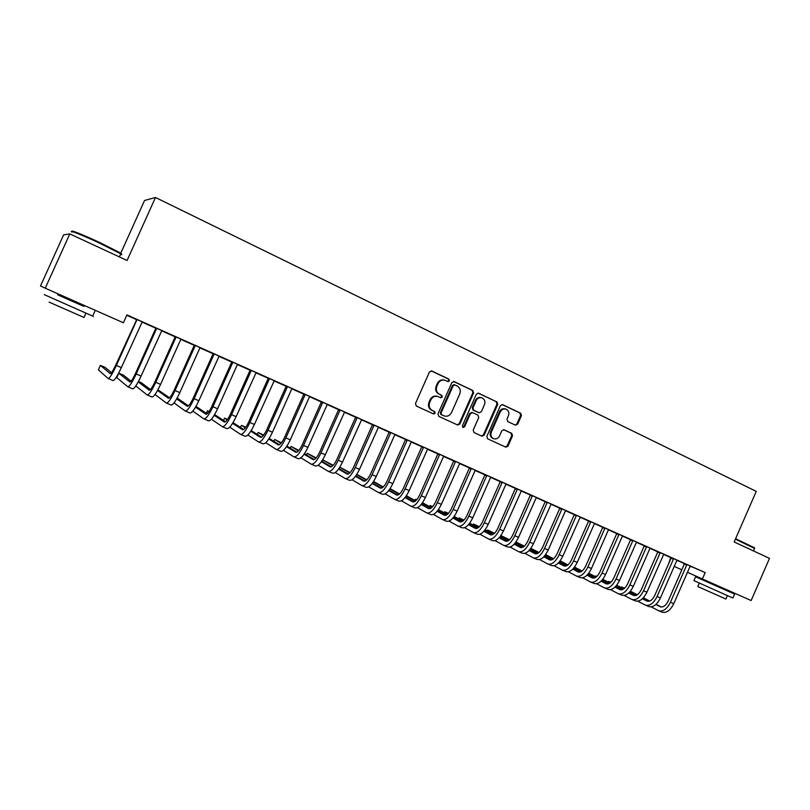 <?xml version="1.0" encoding="UTF-8"?>
<svg xmlns="http://www.w3.org/2000/svg" width="810" height="810" viewBox="0 0 810 810"><rect width="100%" height="100%" fill="white"/><g stroke="black" fill="none" stroke-linecap="round" stroke-linejoin="round"><path stroke-width="1.21" d="M449.479 380.862L448.902 379.12L431.841 371.01L429.452 372.003L415.459 403.532L416.31 406.033L433.563 413.961L435.132 413.221L434.555 411.48L432.348 410.467C429.371 408.685 428.48 406.033 429.664 402.509L430.829 399.887C432.459 396.88 434.818 395.746 437.916 396.485L440.761 397.781L442.311 397.032L441.733 395.29L439.526 394.267C436.56 392.475 435.679 389.812 436.863 386.279L438.028 383.667C439.617 380.7 441.936 379.566 444.984 380.255L447.96 381.611L449.479 380.862M447.647 381.469L448.77 380.67L448.193 378.928L431.193 370.858M433.168 413.778L434.443 412.978L433.866 411.247L432.348 410.467M440.417 397.619L441.612 396.819L441.025 395.077L439.526 394.267M515.393 425.159L517.661 424.177L521.438 415.621L520.668 413.211L502.534 404.605L500.428 405.658L486.85 436.387L487.63 438.807L505.815 447.16L507.971 446.108L512.538 435.78L511.768 433.37L503.942 429.735L501.805 430.788L499.537 435.932C498.18 438.433 496.257 439.364 493.746 438.726C491.133 437.4 490.323 435.203 491.326 432.135L500.256 411.925C501.562 409.475 503.445 408.544 505.896 409.111C508.599 410.417 509.439 412.634 508.437 415.783L506.949 419.134L507.728 421.554L515.393 425.159M705.176 572.589L126.927 314.918L123.393 322.765L45.238 288.188L69.792 233.918L127.079 260.486L155.48 197.478L756.246 491.376L734.174 541.981L769.5 558.363L751.143 600.534L702.391 578.958L705.176 572.589L690.343 566.129M473.617 392.941L472.817 390.481L454.197 381.632L451.838 382.614L437.967 413.89L438.797 416.37L457.67 425.027L459.877 423.974L473.617 392.941L472.878 392.739L472.078 390.268L453.549 381.48M478.68 393.265L496.955 401.942L497.745 404.382L484.147 435.142L481.96 436.195L473.992 432.54L473.202 430.11L478.74 417.575L477.94 415.135L472.564 412.634L470.387 413.687L464.606 426.769L463.057 427.508L462.399 425.756L476.351 394.237L478.153 393.113M155.48 197.478L144.544 200.475L120.548 253.682M645.611 605.232L648.577 606.477C652.941 607.753 656.89 604.908 660.423 597.972L676.765 560.591L679.306 561.128L671.156 557.523M657.74 551.721L650.946 548.714L657.74 551.742M618.526 593.801L621.574 595.087C625.826 596.302 629.735 593.396 633.298 586.379L649.833 548.603L650.227 548.167L652.435 549.16L644.203 545.515M630.504 539.581L624.459 536.919L630.504 539.612M590.844 582.127L593.973 583.443C598.114 584.607 601.972 581.631 605.566 574.523L622.303 536.341L622.698 535.906L624.956 536.919L614.405 532.241L616.673 533.243L616.623 533.841L599.916 571.941C597.517 576.69 594.945 578.674 592.201 577.905L586.987 575.191M602.66 527.178L597.405 524.87L602.66 527.209M594.55 523.392L588.516 520.708M569.764 512.548L574.189 514.522L569.764 512.548M533.608 557.979L536.929 559.376C540.807 560.419 544.573 557.3 548.218 550.02L565.38 510.988L565.795 510.553L568.154 511.606L557.371 506.827L559.73 507.88L559.69 508.477L542.558 547.428C540.128 552.288 537.617 554.374 535.046 553.686L529.092 550.527M541.515 499.962L545.079 501.552L541.515 499.962M551.023 504.174L552.015 504.62L551.013 504.184M536.341 497.461L527.867 493.685L530.287 494.758L530.246 495.366L512.892 534.752C510.442 539.663 507.981 541.809 505.491 541.161L499.142 537.749M512.639 487.104L515.302 488.288L512.639 487.104M521.367 490.992L523.25 491.802L521.377 490.971M473.759 532.727L477.272 534.215C480.867 535.116 484.512 531.836 488.217 524.384L505.825 484.471L506.25 484.026L508.72 485.119L500.165 481.332M483.104 473.951L484.825 474.711L483.104 473.951M490.779 477.363L493.837 478.7L490.789 477.343M442.786 519.666L446.401 521.184C449.844 522.025 453.438 518.663 457.164 511.11L475.004 470.742L475.44 470.296L477.961 471.42L469.334 467.603M453.64 460.809L452.911 460.495L453.64 460.819M459.594 463.472L462.054 464.545M459.614 463.452L462.044 464.565M411.085 506.291L414.811 507.86C418.092 508.619 421.615 505.177 425.371 497.522L443.445 456.688L443.89 456.233L446.482 457.387L437.785 453.539M431.365 450.897L427.69 449.236L431.376 450.876M378.634 492.601L382.472 494.221C385.58 494.9 389.033 491.366 392.82 483.61L411.136 442.3L411.591 441.845L414.244 443.029L405.476 439.152M394.976 434.686L401.507 437.572L394.996 434.666M378.483 427.123L369.664 423.195L372.377 424.399L372.347 425.058L353.808 466.762C351.267 471.997 349.029 474.427 347.075 474.032L338.56 469.061M361.493 419.772L367.851 422.577M361.513 419.752L367.841 422.597M344.594 412.017L338.479 409.293M327.179 404.484L334.965 407.926M327.189 404.463L334.955 407.946M276.473 449.499L280.665 451.271C283.216 451.686 286.426 447.869 290.304 439.81L309.4 396.991L309.876 396.525L312.721 397.791L300.885 392.546L303.74 393.822L303.709 394.49L284.654 437.197C282.072 442.584 279.936 445.135 278.255 444.872L268.788 439.01M301.269 392.941L292.015 388.8L301.279 392.921M274.246 380.68L268.12 377.946M256.264 372.894L267.897 378.047L256.264 372.894M204.059 418.952L208.524 420.835C210.64 421.058 213.668 417.018 217.606 408.736L237.249 364.865L237.745 364.389L240.742 365.715L228.602 360.339L231.599 361.675L231.579 362.364L211.977 406.144C209.355 411.662 207.34 414.366 205.942 414.234L195.534 407.177M166.465 403.096L171.072 405.03C172.955 405.142 175.881 401.001 179.84 392.607L199.776 348.178L200.283 347.692L203.361 349.059L194.147 344.989M184.153 340.767L194.137 345.212L184.153 340.767M161.818 330.581L152.543 326.45L155.702 327.858L155.682 328.566L135.493 373.45C132.83 379.141 130.967 381.986 129.894 382.006L118.776 373.177L116.782 377.612L127.778 386.765C129.377 386.755 132.182 382.482 136.181 373.947L156.441 328.88L155.682 328.566M155.702 328.06L146.731 324.101L155.692 328.091M663.572 554.404L671.125 557.776M677.008 560.328L684.399 563.547M126.755 315.282L136.1 319.444M141.993 322.066L155.692 328.171M161.595 330.804L175.041 336.788M180.944 339.42L194.127 345.293M200.04 347.925L212.979 353.697M218.892 356.329L231.589 361.979M237.502 364.611L249.966 370.17M255.879 372.802L268.11 378.25M274.023 380.882L286.031 386.228M291.944 388.871L303.72 394.116M309.643 396.748L321.205 401.902M327.118 404.534L338.469 409.587M344.382 412.229L355.519 417.19M361.442 419.823L372.367 424.693M378.29 427.326L389.013 432.105M394.926 434.737L405.456 439.435M411.369 442.068L421.706 446.664M427.619 449.307L437.764 453.823M443.677 456.455L453.63 460.89M459.543 463.522L469.324 467.876M475.227 470.509L484.825 474.781M490.728 477.414L500.145 481.606M506.048 484.238L515.292 488.359M521.184 490.981L530.266 495.031M536.159 497.654L545.069 501.623M550.962 504.245L559.71 508.143M565.593 510.766L574.189 514.593M580.061 517.205L588.495 520.962M594.368 523.584L602.65 527.269M608.523 529.882L616.653 533.506M622.505 536.119L630.494 539.673M636.346 542.285L644.183 545.778M650.035 548.38L657.73 551.802M127.666 315.606L136.1 319.363L127.666 315.606M142.216 321.853L136.11 319.13M165.564 332.485L175.041 336.707L165.564 332.485M147.309 395.007L151.986 396.981C153.748 397.032 156.613 392.84 160.593 384.375L180.67 339.673L181.187 339.188L184.305 340.575L175.051 336.484M212.989 353.585L202.52 348.948L212.979 353.616M219.115 356.117L209.952 352.026L212.989 353.383L212.969 354.081L193.225 398.125C190.593 403.694 188.608 406.428 187.292 406.326L176.661 398.895M249.207 369.755L238.565 365.006L249.217 369.725M256.102 372.59L249.976 369.866M274.084 380.832L284.138 385.287M284.128 385.307L274.084 380.822M258.704 442.007L262.966 443.799C265.417 444.174 268.576 440.296 272.474 432.186L291.691 389.114L292.177 388.638L295.063 389.924L283.146 384.649L286.041 385.935L286.011 386.613L266.824 429.583C264.232 435 262.126 437.582 260.506 437.349L250.806 431.224M309.693 396.697L318.219 400.464M309.714 396.677L318.208 400.494M327.331 404.332L321.216 401.608M344.442 412.168L351.5 415.297M344.452 412.158L351.489 415.317M361.645 419.62L355.529 416.897M378.341 427.275L384.011 429.776M378.351 427.255L384.001 429.796M362.11 485.635L366.009 487.276C369.036 487.914 372.448 484.329 376.245 476.533L394.693 434.98L395.148 434.514L397.832 435.709L389.023 431.821M415.753 443.941L411.44 441.997L415.763 443.921M394.956 499.486L398.733 501.076C401.932 501.795 405.425 498.312 409.192 490.607L427.386 449.54L427.832 449.084L430.454 450.249L421.726 446.391M446.786 457.772L443.748 456.384L446.796 457.751M459.736 463.33L453.651 460.617M469.324 467.785L468.099 467.259L469.324 467.805M475.278 470.458L478.882 472.038L475.288 470.438M458.359 526.237L461.923 527.735C465.446 528.606 469.061 525.285 472.777 517.782L490.506 477.647L490.931 477.201L493.432 478.315L482.335 473.394L484.836 474.508L484.795 475.136L467.107 515.18C464.636 520.192 462.226 522.409 459.888 521.842L452.922 518.025M500.155 481.515L497.958 480.563L500.155 481.535M506.098 484.188L508.629 485.291L506.108 484.167M521.377 490.789L512.862 486.992L515.312 488.086L515.271 488.703L497.806 528.302C495.356 533.253 492.905 535.41 490.465 534.792L483.914 531.259M530.277 494.93L527.158 493.574L530.277 494.961M536.22 497.583L537.708 498.241L536.21 497.603M551.144 504.053L542.7 500.286L545.09 501.36L545.049 501.967L527.806 541.12C525.366 546.011 522.885 548.127 520.344 547.459L514.198 544.178M555.711 506.291L559.72 508.072L555.711 506.291M580.244 517.013L574.209 514.33M583.656 518.744L588.505 520.901L583.656 518.744M576.771 576.193L579.95 577.53C584.03 578.664 587.868 575.647 591.462 568.499L608.31 530.115L608.715 529.679L610.993 530.692L600.382 525.994L602.67 527.006L602.63 527.604L585.812 565.917C583.413 570.685 580.851 572.7 578.148 571.951L572.761 569.126M611.003 530.925L616.653 533.436L611.003 530.925M636.528 542.092L628.276 538.417L630.463 539.997L613.858 577.905C611.479 582.613 608.887 584.587 606.093 583.797L601.071 581.185M637.774 542.852L644.193 545.707L637.774 542.852M663.744 554.222L657.75 551.549M663.977 554.526L671.136 557.705L663.977 554.526M658.935 610.851L661.861 612.087C666.286 613.383 670.255 610.578 673.778 603.673L690.009 566.494L692.53 567.02L682.263 562.474L684.359 564.003L668.149 601.101C665.8 605.708 663.157 607.581 660.211 606.731L655.867 604.503M670.771 557.614L668.564 563.892M674.224 566.413L681.817 569.794M687.467 572.316L702.391 578.958M45.238 288.188L40.5 285.97L63.626 234.849L69.792 233.918M444.508 380.133L444.275 380.062C441.237 379.374 438.919 380.508 437.329 383.464L438.028 383.667M438.828 394.055C435.871 392.263 434.98 389.6 436.165 386.076L437.329 383.464M437.633 396.404L437.218 396.272C434.13 395.533 431.77 396.657 430.14 399.664L430.829 399.887M431.659 410.225C428.692 408.453 427.801 405.81 428.986 402.276L430.14 399.664M457.265 424.855L459.159 423.721L472.878 392.739M454.866 384.892L453.215 385.58L441.055 413.009L441.632 414.74L444.376 415.986C447.474 416.765 449.854 415.641 451.494 412.614L459.776 393.913C460.961 390.42 460.09 387.767 457.164 385.975L454.866 384.892M454.147 384.689L452.496 385.378L453.215 385.58M444.376 415.986L440.934 414.507L440.356 412.776L452.496 385.378M478.042 393.113L496.955 401.942M481.535 436.003L483.398 434.879L496.975 404.16L496.196 401.73M471.977 412.462L469.658 413.454L463.877 426.516L464.606 426.769M462.723 427.315L463.877 426.516M484.491 404.585C485.504 401.395 484.633 399.148 481.869 397.832C479.378 397.254 477.475 398.196 476.158 400.656L472.979 407.835L473.779 410.285L479.166 412.796L481.322 411.743L484.491 404.585M481.565 397.74L481.12 397.619C478.639 397.042 476.736 397.983 475.419 400.434L476.158 400.656M478.649 412.624L473.04 410.052L472.24 407.612L475.419 400.434M505.632 409.03L505.116 408.888C502.676 408.311 500.793 409.252 499.486 411.693L500.256 411.925M493.746 438.726L492.986 438.453C490.374 437.137 489.574 434.94 490.566 431.872L499.486 411.693M505.359 446.948L507.192 445.834L511.758 435.507L510.988 433.117L503.567 429.654M515.16 425.048L516.871 423.924L520.638 415.388L519.878 412.978L502.099 404.534M136.799 319.403L115.749 365.016C113.076 370.737 111.243 373.623 110.261 373.683L100.399 365.361L98.385 369.826L108.125 378.483C109.603 378.402 112.347 374.068 116.356 365.472L136.779 320.122M108.236 378.523L113.056 380.558C114.564 380.498 117.328 376.184 121.338 367.608L142.236 321.833M136.09 319.849L136.11 319.1M111.517 372.721L105.016 367.325L100.399 365.361M156.472 328.171L156.441 328.88M127.899 386.815L132.648 388.82C134.288 388.82 137.103 384.568 141.092 376.042L161.838 330.561M131.119 381.206L123.343 375.111L118.776 373.177M175.881 336.818L175.861 337.527L175.021 337.183L154.983 381.783C152.331 387.423 150.427 390.238 149.273 390.217L138.227 381.864M135.786 385.955L147.167 394.956C148.898 394.996 151.764 390.774 155.743 382.31L175.861 337.527M175.021 337.183L175.051 336.454M150.478 389.559L141.446 382.806L138.419 381.52M72.667 231.701C69.012 229.179 83.612 234.991 99.64 242.484L119.931 252.669C121.652 253.722 121.915 254.107 120.751 253.834L99.438 243.071C82.63 235.214 67.554 229.24 71.999 232.146M120.447 254.512C122.138 255.018 122.239 254.785 120.751 253.824L119.364 256.902M92.704 316.001C94.304 316.74 94.284 316.771 92.664 316.092L44.277 294.648M83.936 306.352L57.611 294.708M83.997 317.459L49.106 302.13M84.331 305.481L83.916 306.403L71.979 301.148L57.601 294.749L58.006 293.838M735.612 538.69L754.363 547.742M754.545 548.4L735.419 539.146M725.669 590.105L734.629 594.125L732.939 597.993L725.406 594.722L693.907 580.598L695.567 576.791L704.427 580.679M734.629 594.125L695.577 576.781M725.902 599.056L697.795 586.531L699.293 583.099M725.983 589.396L725.659 590.136L721.548 588.323L704.417 580.709L704.73 579.99M195.048 345.364L195.018 346.062L194.117 345.688L174.231 390.005C171.588 395.614 169.644 398.378 168.409 398.317L157.555 390.46M155.024 394.5L166.323 403.026C168.176 403.127 171.082 398.966 175.051 390.562L195.018 346.062M194.117 345.688L194.147 344.959M169.594 397.781L157.92 389.812M213.961 353.788L213.941 354.486L212.969 354.081M174.049 402.884L185.227 411.004C187.201 411.156 190.168 407.055 194.117 398.702L213.941 354.486M185.389 411.075L189.915 412.989C191.919 413.151 194.896 409.06 198.845 400.727L219.135 356.096M188.467 405.881L177.147 398.024M232.642 362.11L232.612 362.799L231.579 362.364M192.841 411.115L203.897 418.881C205.983 419.084 209 415.044 212.939 406.742L232.612 362.799M207.107 413.859L196 406.377M190.299 403.582L189.702 404.453M251.08 370.332L251.049 371.01L249.946 370.555L230.485 414.052C227.873 419.539 225.838 422.202 224.36 422.03L214.184 415.317M211.41 419.205L222.325 426.657C224.532 426.91 227.59 422.921 231.518 414.69L251.049 371.01M222.507 426.738L226.901 428.591C229.129 428.854 232.207 424.875 236.125 416.654L256.122 372.57M249.946 370.555L249.976 369.836M225.524 421.737L214.62 414.588M209.051 411.551L207.441 410.862L206.337 413.333M208.869 411.804L207.441 410.862M269.284 378.442L269.254 379.12L268.09 378.634L248.771 421.868C246.169 427.315 244.094 429.938 242.544 429.735L232.602 423.336M229.746 427.164L240.529 434.342C242.838 434.646 245.956 430.707 249.865 422.526L269.254 379.12M240.722 434.413L245.045 436.246C247.384 436.56 250.503 432.641 254.411 424.47L274.266 380.659M268.09 378.634L268.12 377.926M243.709 429.502L233.027 422.658M227.549 419.418L224.552 418.142L223.53 420.43M227.235 419.863L224.552 418.142M287.267 386.451L287.236 387.129L286.011 386.613M247.87 435L258.511 441.926C260.931 442.28 264.08 438.392 267.978 430.262L287.236 387.129M261.66 437.167L251.201 430.596M245.815 427.204L241.461 425.331L240.519 427.457M245.379 427.801L241.461 425.331M305.026 394.359L304.995 395.037L303.709 394.49M265.771 442.716L276.261 449.408C278.792 449.813 281.991 445.986 285.869 437.906L304.995 395.037M279.399 444.731L269.163 438.412M263.726 435.061L258.188 432.439L257.296 434.423M263.301 435.608L258.188 432.439M322.562 402.175L322.522 402.843L321.185 402.276L302.262 444.731C299.69 450.066 297.523 452.587 295.772 452.294L286.548 446.675M283.449 450.33L293.807 456.81C296.43 457.265 299.67 453.478 303.537 445.459L322.522 402.843M294.02 456.901L298.151 458.652C300.804 459.108 304.054 455.341 307.921 447.333L327.351 404.311M321.185 402.276L321.216 401.578M296.926 452.193L286.912 446.128M281.424 442.786L274.712 439.466L273.881 441.328M281.009 443.303L274.712 439.466M339.876 409.89L339.846 410.559L338.448 409.961L319.656 452.162C317.095 457.468 314.908 459.958 313.085 459.634L304.094 454.238M300.925 457.832L311.131 464.12C313.855 464.616 317.135 460.88 320.983 452.922L339.846 410.559M311.354 464.221L315.424 465.932C318.178 466.438 321.469 462.723 325.316 454.764L344.615 411.996M338.448 409.961L338.479 409.273M314.229 459.574L304.449 453.721M298.91 450.411L291.043 446.411L290.264 448.163M298.505 450.886L291.043 446.411M356.987 417.514L356.957 418.173L355.499 417.555L336.839 459.503C334.287 464.778 332.07 467.238 330.186 466.874L321.428 461.7M318.178 465.234L328.242 471.339C331.067 471.886 334.388 468.2 338.226 460.283L356.957 418.173M328.485 471.44L332.495 473.131C335.33 473.688 338.671 470.013 342.498 462.115L361.665 419.6M355.499 417.555L355.539 416.867M331.33 466.854L321.772 461.214M316.194 457.913L307.203 453.276L306.464 454.926M315.789 458.359L307.203 453.276M373.886 425.048L373.856 425.706L372.347 425.058M335.239 472.534L345.151 478.477C348.067 479.064 351.429 475.419 355.256 467.562L373.856 425.706M345.394 478.578L349.353 480.249C352.289 480.846 355.661 477.211 359.478 469.365L378.503 427.103M348.229 474.042L338.884 468.595M333.264 465.325L323.17 460.07L322.481 461.629M332.869 465.73L323.17 460.07M390.582 432.489L390.552 433.137L388.992 432.469L370.585 473.931C368.044 479.135 365.776 481.525 363.771 481.11L355.489 476.32M352.087 479.743L361.857 485.524C364.865 486.152 368.267 482.558 372.074 474.751L390.552 433.137M388.992 432.469L389.033 431.791M364.925 481.14L355.803 475.885M350.133 472.625L339.846 467.157M349.748 473.01L339.785 467.248M407.086 439.84L407.045 440.478L405.435 439.789L387.15 481.008C384.628 486.182 382.33 488.541 380.265 488.096L372.205 483.489M368.732 486.861L378.371 492.49C381.459 493.158 384.902 489.615 388.699 481.849L407.045 440.478M405.435 439.789L405.476 439.121M381.419 488.157L372.519 483.084M366.808 479.824L356.825 474.366M366.424 480.188L356.673 474.609M423.387 447.1L423.346 447.738L421.686 447.029L403.522 488.005C401.011 493.148 398.692 495.477 396.566 495.011L388.729 490.576M385.185 493.877L394.683 499.375C397.862 500.084 401.345 496.581 405.111 488.865L423.346 447.738M421.686 447.029L421.726 446.361M397.72 495.082L389.033 490.182M383.282 486.931L373.602 481.505M382.907 487.276L373.359 481.869M439.486 454.278L439.445 454.916L437.744 454.177L419.701 494.92C417.201 500.023 414.852 502.332 412.675 501.835L405.061 497.563M401.446 500.813L410.812 506.169C414.072 506.918 417.585 503.466 421.342 495.801L439.445 454.916M437.744 454.177L437.785 453.519M413.829 501.937L405.354 497.198M399.563 493.948L390.106 488.653M399.188 494.272L389.853 489.027M455.402 461.366L455.362 462.004L453.61 461.244L435.689 501.755C433.198 506.827 430.829 509.105 428.591 508.579L421.2 504.468M417.514 507.657L426.738 512.892C430.09 513.682 433.633 510.27 437.38 502.656L455.362 462.004M427.032 513.014L430.697 514.563C434.059 515.362 437.613 511.96 441.359 504.357L459.756 463.31M453.61 461.244L453.651 460.586M429.745 508.7L421.483 504.114M415.662 500.884L406.397 495.74M415.287 501.177L406.154 496.095M471.136 468.372L471.096 469.01L469.294 468.231L451.494 508.508C449.003 513.55 446.624 515.798 444.336 515.251L437.157 511.292M433.401 514.421L442.493 519.544C445.915 520.364 449.499 516.993 453.225 509.429L471.096 469.01M469.294 468.231L469.334 467.572M445.48 515.383L437.43 510.948M431.568 507.718L422.506 502.726M416.694 499.821L415.338 499.243L414.821 500.418M431.203 508.002L422.263 503.071M416.593 499.942L415.338 499.243M486.688 475.308L486.638 475.926L484.795 475.136M449.094 521.103L458.055 526.105C461.568 526.966 465.173 523.635 468.889 516.122L486.638 475.926M461.032 521.994L453.195 517.701M447.282 514.471L438.423 509.622M432.682 506.625L430.12 505.531L429.624 506.645M446.928 514.735L438.19 509.956M432.489 506.827L430.12 505.531M502.048 482.152L502.008 482.77L500.124 481.96L482.547 521.782C480.077 526.763 477.657 528.95 475.257 528.353L468.504 524.678M464.616 527.705L473.445 532.595C477.029 533.496 480.674 530.206 484.37 522.733L502.008 482.77M500.124 481.96L500.165 481.312M476.412 528.525L468.767 524.374M462.824 521.144L454.167 516.436M448.477 513.348L444.741 511.748L444.265 512.821M462.469 521.397L453.934 516.75M448.203 513.631L444.741 511.748M517.246 488.916L517.195 489.534L515.271 488.703M479.955 534.225L488.663 539.014C492.318 539.946 495.983 536.706 499.679 529.274L517.195 489.534M488.977 539.146L492.44 540.614C496.115 541.546 499.79 538.316 503.476 530.904L521.397 490.769M491.609 534.975L484.167 530.965M478.194 527.735L469.719 523.159M463.998 520.071L459.199 517.894L458.743 518.926M477.839 527.968L469.496 523.462M463.735 520.344L459.199 517.894M532.261 495.609L532.21 496.226L530.246 495.366M495.123 540.675L503.699 545.363C507.425 546.325 511.13 543.125 514.806 535.744L532.21 496.226M504.022 545.495L507.435 546.942C511.181 547.914 514.887 544.715 518.562 537.344L536.362 497.441M506.635 541.363L499.395 537.476M493.381 534.246L485.099 529.801M479.358 526.723L473.506 523.979L473.07 524.971M493.027 534.468L484.876 530.084M479.095 526.976L473.506 523.979M547.104 502.22L547.064 502.838L545.049 501.967M510.118 547.044L518.572 551.64C522.369 552.633 526.095 549.463 529.76 542.133L547.064 502.838M518.906 551.772L522.268 553.2C526.075 554.202 529.811 551.043 533.476 543.723L551.164 504.033M521.498 547.671L514.451 543.905M508.397 540.675L500.307 536.362M494.535 533.284L487.66 529.993L487.235 530.945M508.052 540.888L500.094 536.635M494.272 533.527L487.66 529.993M561.775 508.761L561.735 509.368L559.69 508.477M524.941 553.331L533.274 557.837C537.141 558.87 540.898 555.741 544.543 548.451L561.735 509.368M536.19 553.908L529.325 550.263M523.25 547.034L515.342 542.832M509.541 539.764L501.663 535.947L501.258 536.868M522.896 547.236L515.13 543.105M509.287 539.997L501.663 535.947M576.295 515.231L576.244 515.828L574.158 514.927L557.138 553.655C554.718 558.485 552.197 560.55 549.565 559.842L543.804 556.794M539.602 559.558L547.823 563.973C551.752 565.036 555.528 561.948 559.163 554.698L576.244 515.828M548.157 564.114L551.428 565.501C555.376 566.565 559.163 563.487 562.798 556.247L580.264 517.003M574.158 514.927L574.209 514.299M550.719 560.074L544.047 556.551M537.931 553.321L530.206 549.241M524.384 546.163L515.94 542.012M537.587 553.503L529.993 549.494M524.131 546.385L515.919 542.052M590.642 521.62L590.601 522.217L588.475 521.296L571.556 559.821C569.146 564.621 566.605 566.656 563.932 565.927L558.363 563.001M554.091 565.714L562.201 570.038C566.2 571.131 570.007 568.073 573.622 560.874L590.601 522.217M562.545 570.189L565.765 571.546C569.784 572.65 573.591 569.602 577.206 562.413L594.57 523.371M588.475 521.296L588.516 520.678M565.086 566.17L558.596 562.758M552.45 559.528L544.897 555.559M539.055 552.491L530.864 548.36M552.106 559.7L544.695 555.802M538.802 552.703L530.773 548.481M604.837 527.948L604.787 528.545L602.63 527.604M568.428 571.789L576.416 576.042C580.476 577.165 584.314 574.148 587.918 566.98L604.787 528.545M579.292 572.204L572.984 568.904M566.808 565.663L559.437 561.806M553.564 558.738L545.606 554.627M566.463 565.836L559.234 562.049M553.321 558.94L545.464 554.83M618.87 534.195L618.82 534.792L616.623 533.841M582.603 577.803L590.48 581.975C594.601 583.129 598.458 580.142 602.053 573.024L618.82 534.792M593.345 578.168L587.21 574.968M581.003 571.738L573.804 567.982M567.921 564.914L560.166 560.874M580.669 571.89L573.612 568.215M567.668 565.107L559.994 561.107M632.742 540.381L632.701 540.969L630.463 539.997M596.626 583.747L604.392 587.847C608.573 589.022 612.461 586.076 616.035 578.998L632.701 540.969M604.756 587.999L607.844 589.295C612.046 590.49 615.934 587.544 619.508 580.486L636.538 542.072M607.237 584.061L601.283 580.972M595.046 577.732L588.019 574.087M582.106 571.02L574.523 567.081M594.712 577.884L587.837 574.31M581.863 571.202L574.351 567.304M646.471 546.497L646.421 547.084L644.163 546.102L627.649 583.797C625.279 588.485 622.677 590.429 619.842 589.619L614.992 587.108M610.487 589.629L618.151 593.649C622.394 594.854 626.302 591.938 629.866 584.911L646.421 547.084M644.163 546.102L644.213 545.495M620.986 589.893L615.205 586.906M608.938 583.666L602.083 580.122M596.15 577.054L588.728 573.217M608.604 583.808L601.891 580.335M595.897 577.226L588.556 573.429M660.049 552.552L659.998 553.129L657.7 552.126L641.297 589.629C638.928 594.287 636.316 596.211 633.45 595.38L628.762 592.971M624.206 595.441L631.77 599.39C636.063 600.625 639.991 597.75 643.535 590.753L659.998 553.129M632.144 599.552L635.151 600.817C639.454 602.063 643.383 599.187 646.937 592.201L663.765 554.202M657.7 552.126L657.75 551.529M634.584 595.664L628.975 592.778M622.677 589.528L615.985 586.086M610.031 583.018L602.772 579.271M596.879 576.426L595.715 575.93L595.401 576.659M622.343 589.66L615.803 586.288M609.788 583.19L602.61 579.484M596.808 576.487L595.715 575.93L595.34 576.639M673.474 558.535L673.434 559.113L671.105 558.1L654.794 595.401C652.435 600.028 649.802 601.931 646.896 601.091L642.391 598.772M637.774 601.192L645.236 605.07C649.59 606.336 653.528 603.49 657.072 596.535L673.434 559.113M671.105 558.1L671.156 557.503M648.04 601.374L642.593 598.58M636.275 595.33L629.745 591.978M623.761 588.91L616.673 585.265M610.821 582.349L608.614 581.408L608.3 582.117M635.941 595.451L629.562 592.181M623.518 589.072L616.511 585.468M610.689 582.481L608.614 581.408L608.229 582.086M686.769 564.448L686.718 565.026L684.359 564.003M651.199 606.882L658.55 610.689C662.965 611.975 666.924 609.171 670.447 602.255L686.718 565.026M661.345 607.024L656.07 604.321M649.721 601.071L643.353 597.81M637.348 594.742L630.413 591.189M624.611 588.222L621.371 586.835L621.067 587.523M649.387 601.182L643.17 598.003M637.106 594.894L630.261 591.391M624.419 588.394L621.371 586.835L620.986 587.483M448.193 378.928L448.902 379.12M433.866 411.247L434.555 411.48M441.025 395.077L441.733 395.29M436.165 386.076L436.863 386.279M428.986 402.276L429.664 402.509M431.234 370.858L431.841 371.01M459.159 423.721L459.877 423.974M453.63 381.48L454.197 381.632M472.078 390.268L472.817 390.481M440.356 412.776L441.055 413.009M440.934 414.507L441.632 414.74M443.242 415.57L443.951 415.813M496.975 404.16L497.745 404.382M483.398 434.879L484.147 435.142M469.658 413.454L470.387 413.687M472.24 407.612L472.979 407.835M473.04 410.052L473.779 410.285M478.264 412.492L479.004 412.735M490.566 431.872L491.326 432.135M510.988 433.117L511.768 433.37M511.758 435.507L512.538 435.78M507.192 445.834L507.971 446.108M519.878 412.978L520.668 413.211M520.638 415.388L521.438 415.621M516.871 423.924L517.661 424.177M116.356 365.472L121.338 367.608M136.181 373.947L141.092 376.042M155.743 382.31L160.593 384.375M175.051 390.562L179.84 392.607M194.117 398.702L198.845 400.727M212.939 406.742L217.606 408.736M231.518 414.69L236.125 416.654M249.865 422.526L254.411 424.47M267.978 430.262L272.474 432.186M285.869 437.906L290.304 439.81M303.537 445.459L307.921 447.333M320.983 452.922L325.316 454.764M338.226 460.283L342.498 462.115M355.256 467.562L359.478 469.365M372.074 474.751L376.245 476.533M388.699 481.849L392.82 483.61M405.111 488.865L409.192 490.607M421.342 495.801L425.371 497.522M437.38 502.656L441.359 504.357M453.225 509.429L457.164 511.11M468.889 516.122L472.777 517.782M484.37 522.733L488.217 524.384M499.679 529.274L503.476 530.904M514.806 535.744L518.562 537.344M529.76 542.133L533.476 543.723M544.543 548.451L548.218 550.02M559.163 554.698L562.798 556.247M573.622 560.874L577.206 562.413M587.918 566.98L591.462 568.499M602.053 573.024L605.566 574.523M616.035 578.998L619.508 580.486M629.866 584.911L633.298 586.379M643.535 590.753L646.937 592.201M657.072 596.535L660.423 597.972M670.447 602.255L673.778 603.673M454.005 384.639L454.633 384.811M471.825 412.401L472.564 412.634M478.416 412.563L479.166 412.796M119.931 252.669L120.234 253.5M92.664 316.092L94.851 311.253M85.921 313.197L83.946 317.571M754.211 547.388L754.485 548.046M727.41 595.593L725.881 599.096M753.452 550.921L754.647 548.167"/></g></svg>
